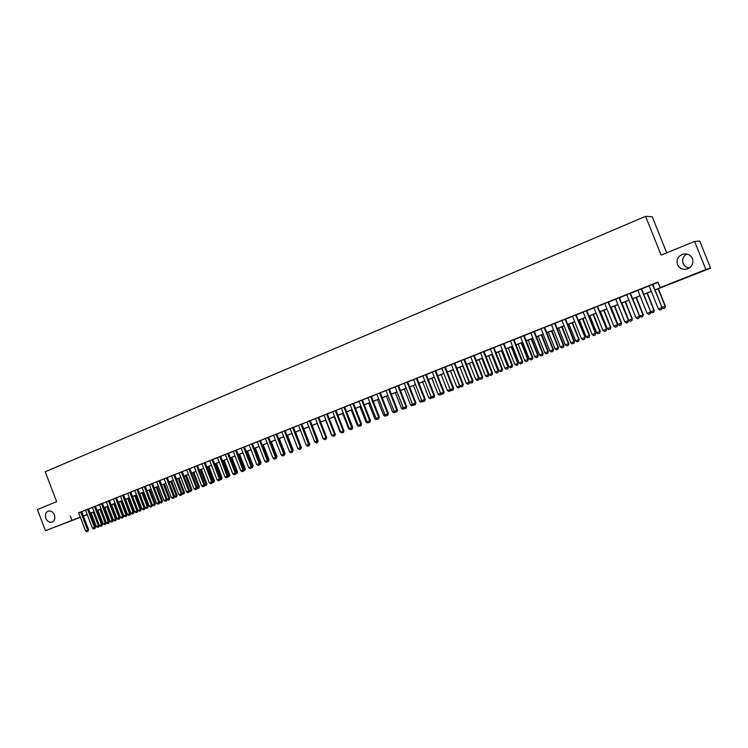 <?xml version="1.0" encoding="UTF-8"?>
<svg xmlns="http://www.w3.org/2000/svg" width="748" height="748" viewBox="0 0 748 748"><rect width="100%" height="100%" fill="white"/><g stroke="black" fill="none" stroke-linecap="round" stroke-linejoin="round"><path stroke-width="1.12" d="M54.398 514.905C55.408 518.411 54.623 520.823 52.042 522.132C49.359 522.73 47.292 521.468 45.824 518.355C44.815 514.83 45.609 512.417 48.209 511.118C50.883 510.538 52.94 511.8 54.398 514.905M689.291 267.999C686.355 267.578 684.298 266.064 683.13 263.455C681.924 259.491 683.148 256.34 686.814 254.011M692.442 258.602C693.742 263.436 692.003 266.896 687.216 268.981C682.728 269.981 679.483 268.532 677.482 264.614C676.173 259.715 677.978 256.237 682.868 254.189C687.29 253.273 690.479 254.741 692.442 258.602M666.702 252.815L652.275 216.798L645.58 216.331L45.217 471.754L56.633 501.674L37.4 509.519L45.469 530.715L80.298 517.111M645.58 216.331L661.11 255.096L694.593 241.436L699.698 241.052L710.6 268.186L655.024 289.953M91.191 513.044L90.284 513.399M87.236 514.605L83.411 516.12M80.373 517.317L45.469 530.715M81.682 511.585L78.643 512.782M95.51 527.06L88.535 508.818L89.769 508.36L88.395 508.864L84.262 510.51L85.496 510.061L92.453 528.256L95.51 527.06L94.846 528.612L93.809 529.014L92.453 528.256M95.454 506.097L92.406 507.312M102.42 503.329L98.11 505.003L99.353 504.545L106.366 522.861L109.432 521.665L108.937 523.151L107.721 523.628L106.366 522.861M109.423 500.543L106.356 501.758M116.482 497.738L113.397 498.953M130.685 513.427L123.57 494.877L124.841 494.409L123.504 494.895L119.231 496.597L120.493 496.13L127.59 514.643L130.685 513.427L130.03 514.998L128.955 515.409L127.59 514.643M130.741 492.062L127.646 493.287M137.941 489.192L133.555 490.894L134.836 490.426L141.989 509.061L145.103 507.845L144.448 509.416L143.364 509.837L141.989 509.061M144.252 486.639L151.451 505.386L152.386 505.022L145.187 486.275L146.468 485.798L142.083 487.546M152.499 483.404L149.385 484.639M158.931 480.805L166.187 499.683L167.103 499.318L159.848 480.44L161.147 479.964L156.734 481.721M166.346 477.85L173.639 496.794L174.546 496.429L167.253 477.486L168.562 477.009L164.13 478.776M174.733 474.55L171.582 475.803M182.25 471.567L179.09 472.82M188.917 468.865L196.294 488.014L197.182 487.659L189.805 468.519L191.133 468.033L186.654 469.809M197.444 465.518L194.274 466.78M205.13 462.46L201.941 463.732M211.983 459.693L219.454 479.038L220.314 478.692L212.843 459.347L214.199 458.851L209.664 460.656M220.651 456.28L216.097 458.057L217.453 457.561L224.924 476.915L228.14 475.663L227.514 477.28L226.335 477.738L224.924 476.915M228.505 453.157L225.288 454.438M236.405 450.016L231.815 451.801L233.189 451.296L240.725 470.791L243.96 469.529L243.474 471.1L242.137 471.623L240.725 470.791M244.372 446.846L241.146 448.127M252.394 443.648L249.159 444.938M260.482 440.432L257.228 441.731M268.626 437.197L265.362 438.496M276.825 433.934L273.562 435.233M285.091 430.642L281.818 431.951M293.422 427.332L290.131 428.641M301.809 423.985L297.087 425.827L298.517 425.303L306.315 445.378L309.625 444.088L309.148 445.696L307.755 446.238L306.315 445.378M310.27 420.628L305.521 422.47L306.961 421.937L314.796 442.087L318.115 440.796L317.517 442.461L316.236 442.956L314.796 442.087M318.788 417.234L315.469 418.553M327.372 413.822L324.043 415.14M336.02 410.381L332.682 411.709M344.735 406.912L339.919 408.782L341.387 408.24L349.363 428.698L352.729 427.379L352.14 429.062L350.821 429.576L349.363 428.698M353.524 403.415L350.158 404.752M362.378 399.89L359.003 401.237M371.298 396.346L367.913 397.684M379.591 392.999L387.735 413.822L388.418 413.551L380.274 392.728L381.77 392.176L376.899 394.112M389.343 389.156L385.949 390.512M398.478 385.529L395.066 386.884M407.688 381.863L404.266 383.219M416.963 378.17L413.532 379.535M426.313 374.449L422.872 375.814M435.747 370.699L432.288 372.074M444.63 367.118L453.045 388.511L453.653 388.268L445.228 366.875L446.799 366.296L441.788 368.296M454.831 363.107L451.353 364.482M464.489 359.264L459.422 361.228L461.002 360.648L469.473 382.153L472.97 380.788L472.521 382.49L470.959 383.088L469.473 382.153M474.223 355.384L470.726 356.777M484.04 351.476L480.534 352.878M493.932 347.54L490.417 348.942M503.918 343.575L500.384 344.978M513.446 339.732L522.151 361.733L522.665 361.527L513.96 339.527L515.587 338.928L510.435 340.976M524.124 335.534L520.571 336.946M534.353 331.458L530.781 332.879M544.666 327.353L541.085 328.783M555.063 323.22L551.482 324.651M565.095 319.172L574.015 341.63L574.455 341.453L565.535 319.003L567.218 318.386L561.954 320.481M576.138 314.833L572.519 316.273M586.806 310.588L581.476 312.655L583.178 312.028L592.154 334.608L595.791 333.187L595.305 334.982L593.688 335.609L592.154 334.608M597.559 306.306L593.931 307.755M608.414 301.986L604.767 303.445M619.363 297.639L615.707 299.088M630.405 293.244L626.731 294.703M641.541 288.812L637.857 290.271M654.986 289.869L662.7 286.811L660.138 287.615L657.931 282.08L78.671 512.866M81.71 511.651L85.534 510.136M88.573 508.921L92.434 507.387M95.482 506.172L99.381 504.62M102.448 503.404L106.384 501.833M109.451 500.618L113.425 499.038M116.51 497.813L120.522 496.214M123.607 494.98L127.674 493.371M130.769 492.137L134.864 490.501M137.969 489.267L142.111 487.621M145.224 486.387L149.413 484.713M152.536 483.479L156.762 481.796M159.894 480.553L164.158 478.851M167.3 477.598L171.619 475.887M174.761 474.634L179.118 472.895M182.278 471.642L186.682 469.884M189.852 468.631L194.302 466.855M197.472 465.593L201.969 463.807M205.158 462.535L209.692 460.731M212.89 459.459L217.481 457.636M220.688 456.364L225.316 454.513M228.533 453.241L233.217 451.371M236.443 450.09L241.174 448.211M244.409 446.921L249.187 445.023M252.431 443.732L257.256 441.806M260.51 440.516L265.39 438.571M268.654 437.271L273.59 435.308M276.863 434.008L281.846 432.026M285.128 430.717L290.168 428.716M293.45 427.407L298.546 425.378M301.846 424.069L306.989 422.022M310.298 420.703L315.497 418.637M318.816 417.319L324.071 415.224M327.4 413.896L332.71 411.793M336.048 410.456L341.415 408.324M344.772 406.987L350.195 404.836M353.552 403.499L359.04 401.311M362.406 399.974L367.951 397.768M371.326 396.421L376.927 394.196M380.321 392.85L385.977 390.596M389.381 389.241L395.103 386.968M398.516 385.613L404.294 383.303M407.716 381.948L413.569 379.619M417.001 378.254L422.91 375.907M426.351 374.533L432.325 372.158M435.775 370.784L441.816 368.381M445.284 366.997L451.39 364.575M454.859 363.191L461.03 360.732M464.517 359.349L470.763 356.861M474.26 355.468L480.562 352.963M484.078 351.569L490.454 349.026M493.97 347.633L500.421 345.062M503.946 343.659L510.473 341.069M514.007 339.657L520.599 337.03M524.152 335.618L530.818 332.972M534.381 331.551L541.122 328.868M544.703 327.446L551.51 324.735M555.1 323.304L561.991 320.565M565.591 319.134L572.557 316.367M576.166 314.927L583.216 312.122M586.843 310.682L593.968 307.849M597.596 306.399L604.805 303.529M608.451 302.08L615.744 299.181M619.4 297.723L626.768 294.796M630.442 293.338L637.894 290.364M641.578 288.906L649.124 285.904M652.817 284.436L658.034 282.351M652.78 284.343L649.086 285.811M694.593 241.436L705.869 269.523L710.6 268.186M70.303 515.952L71.939 520.253M660.138 287.615L705.869 269.523M83.337 515.914L87.161 514.4M90.209 513.193L94.07 511.669M97.128 510.454L101.027 508.911M104.094 507.705L108.03 506.144M111.106 504.928L115.08 503.357M118.165 502.142L122.186 500.552M125.281 499.327L129.339 497.719M132.433 496.494L136.538 494.867M139.652 493.643L143.794 492.006M146.907 490.772L151.096 489.117M154.228 487.883L158.454 486.209M161.587 484.966L165.86 483.273M169.011 482.03L173.321 480.328M176.472 479.085L180.838 477.355M183.999 476.102L188.412 474.363M191.582 473.11L196.032 471.352M199.211 470.09L203.708 468.313M206.897 467.051L211.441 465.256M214.639 463.994L219.229 462.171M222.437 460.908L227.083 459.066M230.3 457.795L234.984 455.943M238.21 454.672L242.95 452.792M246.186 451.521L250.973 449.623M254.217 448.342L259.051 446.425M262.305 445.144L267.195 443.209M270.458 441.918L275.395 439.964M278.667 438.674L283.66 436.701M286.942 435.401L291.982 433.41M295.282 432.101L300.378 430.091M303.679 428.782L308.831 426.743M312.14 425.434L317.348 423.377M320.668 422.068L325.922 419.983M329.26 418.665L334.571 416.561M337.918 415.243L343.295 413.12M346.642 411.793L352.074 409.642M355.44 408.315L360.919 406.145M364.295 404.808L369.839 402.62M373.224 401.283L378.834 399.067M382.228 397.721L387.894 395.477M391.298 394.131L397.02 391.868M400.442 390.521L406.229 388.231M409.652 386.875L415.505 384.566M418.945 383.2L424.855 380.863M428.305 379.498L434.279 377.142M437.739 375.767L443.788 373.383M447.248 372.008L453.363 369.596M456.841 368.212L463.021 365.772M466.509 364.398L472.755 361.929M476.252 360.536L482.572 358.04M486.078 356.656L492.465 354.131M495.989 352.738L502.441 350.186M505.975 348.792L512.502 346.212M516.045 344.809L522.646 342.201M526.199 340.789L532.875 338.152M536.438 336.74L543.188 334.076M546.769 332.654L553.585 329.962M557.176 328.54L564.076 325.81M567.676 324.389L574.651 321.631M578.269 320.2L585.319 317.414M588.947 315.983L596.081 313.16M599.718 311.72L606.937 308.868M610.583 307.428L617.876 304.539M621.541 303.09L628.918 300.172M632.593 298.723L640.054 295.769M643.738 294.31L651.293 291.327M87.189 514.465L84.066 515.699L87.207 514.521M90.274 513.371L91.181 513.025M651.321 291.411L643.776 294.394M640.092 295.853L632.621 298.807M628.956 300.257L621.569 303.174M617.913 304.623L610.611 307.512M606.965 308.952L599.756 311.804M596.109 313.244L588.985 316.058M585.357 317.498L578.298 320.284M574.688 321.715L567.713 324.473M564.104 325.894L557.213 328.624M553.623 330.046L546.797 332.738M543.216 334.16L536.475 336.824M532.903 338.236L526.237 340.873M522.674 342.275L516.083 344.884M512.53 346.287L506.003 348.867M502.469 350.27L496.018 352.822M492.493 354.206L486.116 356.731M482.6 358.124L476.289 360.62M472.783 362.004L466.537 364.472M463.049 365.856L456.869 368.296M453.391 369.671L447.285 372.083M443.816 373.458L437.767 375.851M434.317 377.216L428.333 379.582M424.883 380.947L418.974 383.285M415.533 384.64L409.68 386.95M406.258 388.306L400.47 390.596M397.057 391.943L391.326 394.215M387.922 395.561L382.256 397.796M378.862 399.142L373.252 401.358M369.877 402.695L364.323 404.883M360.957 406.22L355.468 408.389M352.102 409.717L346.67 411.868M343.323 413.195L337.946 415.318M334.608 416.636L329.288 418.74M325.96 420.058L320.696 422.134M317.376 423.452L312.168 425.509M308.859 426.818L303.707 428.856M300.406 430.165L295.31 432.176M292.01 433.475L286.97 435.476M283.688 436.767L278.695 438.749M275.423 440.039L270.486 441.993M267.223 443.284L262.333 445.21M259.079 446.5L254.245 448.417M251.001 449.698L246.214 451.586M242.978 452.867L238.238 454.737M235.012 456.018L230.328 457.87M227.112 459.141L222.465 460.974M219.258 462.245L214.667 464.059M211.469 465.321L206.925 467.126M203.737 468.379L199.239 470.165M196.06 471.418L191.6 473.175M188.431 474.428L184.027 476.177M180.866 477.43L176.5 479.15M173.349 480.394L169.029 482.105M165.888 483.348L161.615 485.041M158.483 486.275L154.247 487.948M151.124 489.183L146.935 490.838M143.822 492.072L139.68 493.708M136.566 494.942L132.461 496.56M129.367 497.785L125.299 499.393M122.214 500.618L118.193 502.207M115.108 503.423L111.125 505.003M108.058 506.209L104.112 507.77M101.055 508.986L97.147 510.529M94.098 511.735L90.228 513.259M78.624 512.876L80.251 517.13M167.103 499.318L166.608 500.842L165.345 501.328L163.962 500.543L156.725 481.721M652.452 284.418L662.045 307.512L661.587 309.345L659.886 309.999L658.334 308.961L649.068 285.764M652.761 284.296L662.045 307.512M658.334 308.961L661.737 307.643L661.587 309.345M662.008 307.419L665.075 306.231L658.081 288.737M665.365 306.1L664.916 307.896L665.365 306.1L658.38 288.625M664.916 307.896L663.252 308.541L661.999 307.709M641.195 288.896L650.76 311.888L650.293 313.711L648.61 314.356L647.067 313.328L637.838 290.233M641.522 288.765L650.76 311.888L652.163 312.832L653.827 312.197L654.276 310.401L647.319 292.992M647.067 313.328L650.442 312.019L650.293 313.711M630.04 293.338L639.577 316.217L639.11 318.04L637.436 318.685L635.894 317.657L626.712 294.656M630.386 293.197L639.577 316.217M635.894 317.657L639.241 316.357L639.11 318.04M618.989 297.732L628.488 320.518L628.011 322.332L626.356 322.968L624.823 321.949L615.688 299.05M619.344 297.592L628.488 320.518M624.823 321.949L628.133 320.668L628.011 322.332M608.021 302.099L617.493 324.772L617.016 326.586L615.37 327.222L613.837 326.203L604.749 303.398M608.395 301.949L617.493 324.772M613.837 326.203L617.119 324.931L617.016 326.586M650.723 311.794L653.967 310.532L647.001 293.123M653.827 312.197L654.276 310.401M632.752 298.761L639.662 316.077L642.953 314.805L636.024 297.461M643.28 314.665L642.822 316.451L643.28 314.665L636.361 297.33M642.822 316.451L641.176 317.087L639.662 316.077M621.897 303.052L628.769 320.303L632.032 319.031L625.141 301.762M632.378 318.891L631.91 320.668L632.378 318.891L625.487 301.631M631.91 320.668L630.284 321.303L628.769 320.303M611.125 307.306L617.97 324.482L621.205 323.23L614.351 306.035M621.56 323.08L621.092 324.856L621.56 323.08L614.706 305.885M621.092 324.856L619.475 325.483L617.97 324.482M597.156 306.418L606.6 328.998L606.114 330.803L604.487 331.429L602.953 330.42L593.912 307.709M597.549 306.269L606.6 328.998M602.953 330.42L606.207 329.157L606.114 330.803M600.448 311.523L607.264 328.634L610.471 327.39L603.645 310.261M610.845 327.241L610.368 329.008L610.845 327.241L604.019 310.111M610.368 329.008L608.769 329.625L607.264 328.634M586.376 310.71L595.389 333.356L595.305 334.982M586.787 310.551L595.791 333.187M589.863 315.712L596.642 332.748L599.821 331.523L593.033 314.459M600.214 331.355L599.728 333.122L600.214 331.355L593.426 314.31M599.728 333.122L598.148 333.739L596.642 332.748M575.698 314.964L585.076 337.339L584.655 339.106L582.982 339.751L581.458 338.751L572.51 316.226M576.119 314.796L585.076 337.339M581.458 338.751L584.655 337.516L584.581 339.134M579.363 319.864L586.114 336.834L589.265 335.609L582.505 318.62M589.667 335.441L589.181 337.208L589.667 335.441L582.916 318.461M589.181 337.208L587.61 337.816L586.114 336.834M574.455 341.453L573.959 343.248L572.37 343.856L570.846 342.865L561.935 320.434M570.846 342.865L574.015 341.63L573.959 343.248M568.957 323.978L575.67 340.882L578.793 339.667L572.07 322.753M579.214 339.499L578.728 341.256L579.214 339.499L572.491 322.584M578.728 341.256L577.166 341.855L575.67 340.882M554.595 323.36L563.468 345.726L563.927 345.539L563.412 347.324L561.841 347.932L560.327 346.941L551.463 324.604M555.044 323.173L563.927 345.539M560.327 346.941L563.468 345.726L563.412 347.324M558.634 328.063L565.31 344.893L568.405 343.697L561.72 326.839M568.845 343.519L568.349 345.267L568.845 343.519L562.159 326.67M568.349 345.267L566.806 345.866L565.31 344.893M544.179 327.502L553.015 349.774L553.473 349.587L553.043 351.336L551.407 351.971L549.892 350.99L541.075 328.737M544.647 327.315L553.473 349.587M549.892 350.99L553.015 349.774L552.968 351.364M548.387 332.112L555.035 348.877L558.111 347.689L551.454 330.897M558.56 347.502L558.064 349.251L558.56 347.502L551.902 330.719M558.064 349.251L556.531 349.84L555.035 348.877M533.848 331.607L542.637 353.795L543.123 353.598L542.599 355.375L541.056 355.973L539.542 354.991L530.771 332.841M534.334 331.42L543.123 353.598M539.542 354.991L542.637 353.795L542.599 355.375M538.233 336.123L544.853 352.822L547.901 351.644L541.272 334.926M548.368 351.457L547.863 353.196L548.368 351.457L541.739 334.739M547.863 353.196L546.339 353.785L544.853 352.822M523.609 335.684L532.352 357.778L532.847 357.581L532.324 359.349L530.79 359.947L529.285 358.975L520.552 336.899M524.105 335.487L532.847 357.581M529.285 358.975L532.352 357.778L532.324 359.349M528.163 340.106L534.745 356.74L537.775 355.571L531.174 338.919M538.251 355.375L537.737 357.114L538.251 355.375L531.66 338.732M537.737 357.114L536.232 357.694L534.745 356.74M518.168 344.061L524.722 360.62L527.723 359.461L521.16 342.874M528.219 359.264L527.705 360.994L528.219 359.264L521.655 342.678M527.705 360.994L526.209 361.574L524.722 360.62M508.266 347.979L514.783 364.482L517.756 363.322L511.23 346.801M518.261 363.117L517.747 364.846L518.261 363.117L511.735 346.605M517.747 364.846L516.26 365.426L514.783 364.482M522.665 361.527L522.132 363.294L520.617 363.883L519.112 362.911L510.416 340.938M519.112 362.911L522.151 361.733L522.132 363.294M503.376 343.734L512.034 365.66L512.558 365.445L512.025 367.203L510.519 367.782L509.014 366.829L500.365 344.931M503.9 343.528L512.558 365.445M509.014 366.829L512.034 365.66L512.025 367.203M493.381 347.717L502.002 369.54L502.534 369.325L502.002 371.083L500.505 371.663L499.01 370.699L490.398 348.905M493.923 347.502L502.534 369.325M499.01 370.699L502.002 369.54L502.002 371.083M498.43 351.859L504.928 368.296L507.873 367.156L501.375 350.7M508.397 366.941L507.873 368.671L508.397 366.941L501.889 350.494M507.873 368.671L506.396 369.241L504.928 368.296M483.47 351.654L492.053 373.402L492.605 373.177L492.062 374.926L490.576 375.505L489.08 374.552L480.515 352.832M484.021 351.438L492.605 373.177M489.08 374.552L492.053 373.402L492.062 374.926M488.678 355.721L495.148 372.093L498.065 370.952L491.595 354.561M498.598 370.737L498.075 372.457L498.598 370.737L492.128 354.356M498.075 372.457L496.616 373.028L495.148 372.093M473.643 355.571L482.18 377.226L482.74 376.992L482.198 378.74L480.73 379.311L479.234 378.366L470.707 356.74M474.204 355.347L482.74 376.992M469.417 363.341L475.812 379.582L478.692 378.469L478.72 379.947L479.225 378.338L482.18 377.226L482.198 378.74M479.01 359.545L485.443 375.851L488.341 374.729L481.899 358.395M488.883 374.505L488.36 376.216L488.883 374.505L482.451 358.18M488.36 376.216L486.911 376.777L485.443 375.851M463.891 359.451L472.39 381.022L472.418 382.527M464.471 359.218L472.97 380.788M479.197 378.264L478.692 378.469L472.287 362.2M478.72 379.947L477.28 380.508L475.812 379.582M454.223 363.294L462.685 384.781L463.274 384.547L462.722 386.277L461.273 386.838L459.786 385.903L451.334 364.444M454.812 363.061L463.274 384.547M459.786 385.903L462.685 384.781L462.722 386.277M459.898 367.1L466.266 383.285L469.127 382.172L462.741 365.978M469.613 382.237L469.155 383.649L469.426 382.05M469.155 383.649L467.724 384.201L466.266 383.285M453.653 388.268L453.092 390.007L451.661 390.559L450.174 389.624L441.769 368.25M450.174 389.624L453.045 388.511L453.092 390.007M450.455 370.83L456.794 386.95L459.627 385.856L453.279 369.718M460.085 386.09L459.665 387.324L459.749 385.809M459.665 387.324L458.253 387.866L456.794 386.95M435.112 370.896L443.489 392.214L444.106 391.971L443.545 393.7L442.124 394.252L440.637 393.326L432.279 372.027M435.729 370.653L444.106 391.971M440.637 393.326L443.489 392.214L443.545 393.7M450.623 389.914L450.352 390.924L448.847 391.503L447.398 390.596L450.137 389.53M441.077 374.542L447.398 390.596M450.212 389.652L450.259 390.961M425.677 374.654L434.018 395.888L434.644 395.636L434.186 397.319L432.662 397.908L431.185 396.982L422.854 375.776M426.304 374.411L434.644 395.636M431.185 396.982L434.018 395.888L434.083 397.356M441.245 393.7L441.021 394.533L439.525 395.112L438.066 394.205L440.609 393.224M431.783 378.217L438.066 394.205M440.871 393.467L440.918 394.579M416.309 378.385L424.612 399.535L425.247 399.273L424.789 400.956L423.284 401.536L421.807 400.619L413.513 379.498M416.945 378.133L425.247 399.273M421.807 400.619L424.612 399.535L424.686 400.993M407.024 382.078L415.28 403.153L415.935 402.892L415.364 404.603L413.971 405.136L412.503 404.229L404.247 383.182M407.669 381.817L415.935 402.892M412.503 404.229L415.28 403.153L415.364 404.603M397.805 385.744L406.033 406.734L406.688 406.473L406.229 408.137L404.733 408.717L403.266 407.81L395.056 386.838M398.469 385.482L406.688 406.473M403.266 407.81L406.033 406.734L406.117 408.174M431.933 397.45L430.268 398.693L428.819 397.796L431.147 396.889M422.564 381.863L428.819 397.796M431.615 397.253L431.652 398.16M422.704 401.18L421.087 402.246L419.637 401.349L421.769 400.526M413.41 385.482L419.637 401.349M422.424 401.003L422.461 401.723M413.532 404.864L411.97 405.781L410.53 404.883L412.466 404.135M404.331 389.072L410.53 404.883M413.307 404.724L413.335 405.248M388.661 389.39L396.851 410.297L397.515 410.026L396.945 411.727L395.57 412.26L394.112 411.353L385.931 390.475M389.334 389.119L397.515 410.026M394.112 411.353L396.851 410.297L396.945 411.727M404.444 408.53L402.929 409.278L401.489 408.389L403.228 407.716M395.318 392.635L401.489 408.389M388.418 413.551L387.96 415.205L386.482 415.776L385.014 414.878L376.88 394.074M385.014 414.878L387.735 413.822L387.838 415.252M395.421 412.167L393.962 412.746L392.522 411.858L394.074 411.26M386.379 396.169L392.522 411.858M370.587 396.58L378.703 417.328L379.395 417.047L378.815 418.74L377.459 419.263L376.001 418.375L367.904 397.646M371.279 396.3L379.395 417.047M376.001 418.375L378.703 417.328L378.815 418.74M386.351 415.692L385.061 416.187L383.621 415.308L384.986 414.785M377.506 399.675L383.621 415.308M361.658 400.133L369.727 420.806L370.438 420.516L369.97 422.162L368.512 422.732L367.053 421.835L358.984 401.19M362.359 399.853L370.438 420.516M367.053 421.835L369.727 420.806L369.849 422.209M377.329 419.179L376.225 419.609L374.795 418.73L375.964 418.282M368.708 403.153L374.795 418.73M352.794 403.658L360.835 424.247L361.546 423.966L361.078 425.603L359.629 426.164L358.18 425.275L350.148 404.715M353.505 403.378L361.546 423.966M358.18 425.275L360.835 424.247L360.957 425.649M343.996 407.155L352.14 429.062M344.725 406.865L352.729 427.379M335.272 410.633L343.239 431.072L343.977 430.773L343.5 432.4L342.07 432.961L340.621 432.082L332.664 411.671M336.002 410.334L343.977 430.773M340.621 432.082L343.239 431.072L343.379 432.447M368.381 422.648L367.455 423.003L366.024 422.134L367.016 421.75M359.966 406.613L366.024 422.134M359.498 426.079L358.76 426.369L357.329 425.5L358.142 425.191M351.298 410.044L357.329 425.5M350.681 429.492L348.699 428.847L349.335 428.604M342.687 413.438L348.699 428.847M326.614 414.074L334.543 434.438L335.291 434.139L334.814 435.766L333.393 436.318L331.953 435.439L324.024 415.103M327.353 413.784L335.291 434.139M331.953 435.439L334.543 434.438L334.693 435.813M341.939 432.877L340.592 431.989M334.15 416.823L340.134 432.166M318.022 417.496L325.913 437.786L326.67 437.477L326.072 439.151L324.782 439.646L323.342 438.777L315.45 418.515M318.77 417.197L326.67 437.477M323.342 438.777L325.913 437.786L326.072 439.151M333.262 436.234L331.916 435.355M325.67 420.17L331.626 435.467M309.485 420.89L317.517 442.461M310.252 420.582L318.115 440.796M324.651 439.562L323.304 438.693M317.255 423.499L323.192 438.73M301.023 424.256L309.027 445.743M301.799 423.948L309.625 444.088M292.627 427.604L300.425 447.659L301.201 447.351L300.593 449.006L299.34 449.492L297.9 448.641L290.121 428.595M293.403 427.286L301.201 447.351M297.9 448.641L300.425 447.659L300.593 449.006M309.597 443.994L303.856 428.8M309.747 443.938L309.195 445.546M284.287 430.923L292.047 450.904L292.842 450.586L292.234 452.241L290.981 452.727L289.551 451.876L281.8 431.905M285.082 430.605L292.842 450.586M289.551 451.876L292.047 450.904L292.234 452.241M301.173 447.267L295.619 432.054M301.481 447.136L300.771 448.809M276.012 434.214L283.744 454.13L284.539 453.802L283.931 455.457L282.688 455.934L281.257 455.083L273.544 435.196M276.816 433.896L284.539 453.802M281.257 455.083L283.744 454.13L283.931 455.457M292.805 450.502L293.281 450.315L287.447 435.289M293.281 450.315L292.403 452.044M292.608 451.371L292.683 451.932M267.803 437.477L275.498 457.318L276.302 457L275.825 458.589L274.46 459.113L273.029 458.272L265.353 438.459M268.607 437.159L276.302 457M273.029 458.272L275.498 457.318L275.685 458.636M284.511 453.727L285.138 453.475L279.331 438.496M285.138 453.475L284.109 455.252M284.418 454.223L284.539 455.083M259.649 440.722L267.307 460.497L268.13 460.17L267.513 461.806L266.288 462.273L264.867 461.441L257.219 441.694M260.463 440.394L268.13 460.17M264.867 461.441L267.307 460.497L267.513 461.806M276.274 456.916L277.059 456.607L271.272 441.685M277.059 456.607L275.862 458.44M276.283 457.056L276.451 458.215M251.562 443.938L259.182 463.638L260.014 463.311L259.388 464.947L258.182 465.415L256.76 464.583L249.14 444.901M252.385 443.611L260.014 463.311M256.76 464.583L259.182 463.638L259.388 464.947M268.093 460.085L262.473 445.163M269.037 459.711L268.429 461.32L268.233 460.029L269.037 459.711L263.268 444.845M268.429 461.32L267.691 461.61M243.53 447.136L251.122 466.761L251.954 466.434L251.337 468.061L250.131 468.529L248.71 467.696L241.127 448.089M244.362 446.808L251.954 466.434M248.71 467.696L251.122 466.761L251.337 468.061M259.986 463.236L254.526 448.304M261.071 462.797L260.463 464.405L260.257 463.124L261.071 462.797L255.33 447.987M260.463 464.405L259.575 464.751M235.555 450.315L243.334 471.156M236.396 449.978L243.96 469.529M251.926 466.35L246.634 451.427M253.161 465.864L252.553 467.463L252.347 466.191L253.161 465.864L247.448 451.1M252.553 467.463L251.515 467.865M227.635 453.456L235.171 472.951L236.022 472.605L235.536 474.176L234.208 474.69L232.796 473.867L225.279 454.401M228.486 453.12L236.022 472.605M232.796 473.867L235.171 472.951L235.396 474.232M243.932 469.454L244.484 469.239L238.799 454.522M245.316 468.912L244.699 470.501L244.484 469.239L245.316 468.912L239.622 454.195M244.699 470.501L243.53 470.959M219.781 456.589L227.514 477.28M220.641 456.243L228.14 475.663M235.994 472.53L236.686 472.259L231.02 457.598M237.518 471.932L236.901 473.521L236.686 472.259L237.518 471.932L231.852 457.271M236.901 473.521L235.62 473.905M220.314 478.692L219.688 480.31L218.519 480.758L217.116 479.945L209.655 460.618M217.116 479.945L219.454 479.038L219.688 480.31M228.112 475.588L228.944 475.261L223.297 460.646M229.776 474.924L229.159 476.513L228.944 475.261L229.776 474.924L224.138 460.319M229.159 476.513L227.775 476.831M204.241 462.769L211.675 482.049L212.554 481.703L211.918 483.311L210.758 483.76L209.356 482.956L201.923 463.695M205.111 462.423L212.554 481.703M209.356 482.956L211.675 482.049L211.918 483.311M220.286 478.617L221.249 478.243L215.63 463.685M222.1 477.907L221.483 479.487L221.249 478.243L222.1 477.907L216.471 463.349M221.483 479.487L219.987 479.739M196.546 465.826L203.961 485.041L204.84 484.695L204.354 486.237L203.054 486.742L201.651 485.938L194.256 466.743M197.435 465.48L204.84 484.695M201.651 485.938L203.961 485.041L204.204 486.294M212.516 481.628L213.61 481.207L208.019 466.687M214.47 480.861L213.844 482.441L213.61 481.207L214.47 480.861L208.87 466.35M213.844 482.441L212.264 482.628M197.182 487.659L196.696 489.201L195.406 489.706L194.003 488.902L186.635 469.772M194.003 488.902L196.294 488.014L196.546 489.257M204.812 484.611L206.037 484.143L200.455 469.679M206.897 483.797L206.27 485.377L206.037 484.143L206.897 483.797L201.315 469.342M206.27 485.377L204.587 485.489M181.343 471.885L188.692 490.959L189.581 490.604L189.094 492.147L187.804 492.642L186.42 491.838L179.081 472.783M182.241 471.53L189.581 490.604M186.42 491.838L188.692 490.959L188.945 492.203M197.154 487.584L198.501 487.06L192.947 472.652M199.37 486.714L198.744 488.285L198.501 487.06L199.37 486.714L193.816 472.306M198.744 488.285L196.967 488.341M173.817 474.877L181.138 493.886L182.035 493.53L181.549 495.064L180.268 495.559L178.875 494.765L171.573 475.775M174.723 474.522L182.035 493.53M178.875 494.765L181.138 493.886L181.399 495.12M189.553 490.529L191.03 489.959L185.495 475.597M191.909 489.613L191.282 491.174L191.03 489.959L191.909 489.613L186.374 475.251M191.282 491.174L189.403 491.174M174.546 496.429L174.05 497.962L172.779 498.458L171.395 497.663L164.121 478.739M171.395 497.663L173.639 496.794L173.901 498.018M163.962 500.543L166.187 499.683L166.458 500.898M151.564 483.732L158.791 502.544L159.717 502.179L159.072 503.759L157.968 504.189L156.584 503.404L149.366 484.611M152.489 483.367L159.717 502.179M156.584 503.404L158.791 502.544L159.072 503.759M152.386 505.022L151.732 506.602L150.638 507.022L149.263 506.237L142.073 487.509M149.263 506.237L151.451 505.386L151.732 506.602M136.996 489.529L144.448 509.416M137.931 489.164L145.103 507.845M129.778 492.399L136.921 511.024L137.866 510.65L137.37 512.156L136.136 512.632L134.762 511.856L127.628 493.259M130.722 492.025L137.866 510.65M134.762 511.856L136.921 511.024L137.211 512.212M182.007 493.456L183.606 492.829L178.099 478.524M184.485 492.483L183.858 494.045L183.606 492.829L184.485 492.483L178.978 478.168M183.858 494.045L181.895 493.979M174.518 496.354L176.238 495.69L170.75 481.422M177.126 495.335L176.491 496.896L176.238 495.69L177.126 495.335L171.638 481.076M176.491 496.896L175.397 497.317L174.434 496.775M167.075 499.243L168.917 498.523L163.447 484.311M169.815 498.168L169.179 499.729L168.917 498.523L169.815 498.168L164.345 483.956M169.179 499.729L168.085 500.15L167.028 499.542M159.689 502.104L161.643 501.347L156.201 487.172M162.55 500.982L161.914 502.534L161.643 501.347L162.55 500.982L157.108 486.817M161.914 502.534L160.829 502.955L159.679 502.301M152.349 504.947L154.425 504.143L149.002 490.024M155.341 503.778L154.696 505.33L154.425 504.143L155.341 503.778L149.918 489.66M154.696 505.33L153.621 505.742L152.377 505.04M139.726 493.689L145.121 507.752L147.263 506.92L141.858 492.848M148.169 506.555L147.534 508.098L147.263 506.92L148.169 506.555L142.774 492.483M147.534 508.098L146.468 508.518L145.121 507.752M122.625 495.251L130.03 514.998M132.639 496.494L138.015 510.501L140.138 509.678L134.762 495.653M141.063 509.313L140.418 510.856L140.138 509.678L141.063 509.313L135.678 495.288M140.418 510.856L139.362 511.267L138.015 510.501M115.51 498.075L122.597 516.578L123.551 516.195L122.896 517.756L121.831 518.168L120.465 517.401L113.387 498.925M116.464 497.7L123.551 516.195M120.465 517.401L122.597 516.578L122.896 517.756M125.599 499.271L130.956 513.24L133.069 512.417L127.712 498.439M133.995 512.053L133.35 513.586L133.069 512.417L133.995 512.053L128.637 498.075M133.35 513.586L132.303 513.998L130.956 513.24M108.451 500.889L115.501 519.318L116.464 518.944L115.809 520.496L114.753 520.907L113.387 520.14L106.338 501.73M109.414 500.505L116.464 518.944M113.387 520.14L115.501 519.318L115.809 520.496M118.614 502.039L123.944 515.952L126.047 515.138L120.709 501.207M126.982 514.774L126.337 516.307L126.047 515.138L126.982 514.774L121.644 500.842M126.337 516.307L125.29 516.709L123.944 515.952M101.438 503.675L108.769 523.217M102.401 503.301L109.432 521.665M111.676 504.778L116.987 518.654L119.072 517.85L113.752 503.965M120.007 517.476L119.362 519L119.072 517.85L120.007 517.476L114.687 503.591M119.362 519L118.324 519.402L116.987 518.654M94.472 506.452L101.476 524.759L102.448 524.376L101.943 525.863L100.737 526.33L99.381 525.573L92.387 507.275M95.445 506.069L102.448 524.376M99.381 525.573L101.476 524.759L101.784 525.919M104.785 507.509L110.068 521.337L112.144 520.533L106.842 506.695M113.088 520.159L112.443 521.683L112.144 520.533L113.088 520.159L107.787 506.321M112.443 521.683L111.405 522.085L110.068 521.337M87.553 509.201L94.846 528.612M97.932 510.211L103.205 523.993L105.262 523.198L99.98 509.407M106.207 522.824L105.562 524.339L105.262 523.198L106.207 522.824L100.933 509.033M105.562 524.339L104.533 524.741L103.205 523.993M80.681 511.941L87.628 530.126L88.61 529.734L87.955 531.276L86.918 531.669L85.571 530.921L78.633 512.754M81.672 511.548L88.61 529.734M85.571 530.921L87.628 530.126L87.955 531.276M91.134 512.904L96.38 526.639L98.427 525.844L93.173 512.1M99.362 525.517L98.736 526.985L98.427 525.844L99.353 525.479M98.736 526.985L97.717 527.377L96.38 526.639M682.868 254.189L685.149 253.853"/></g></svg>
